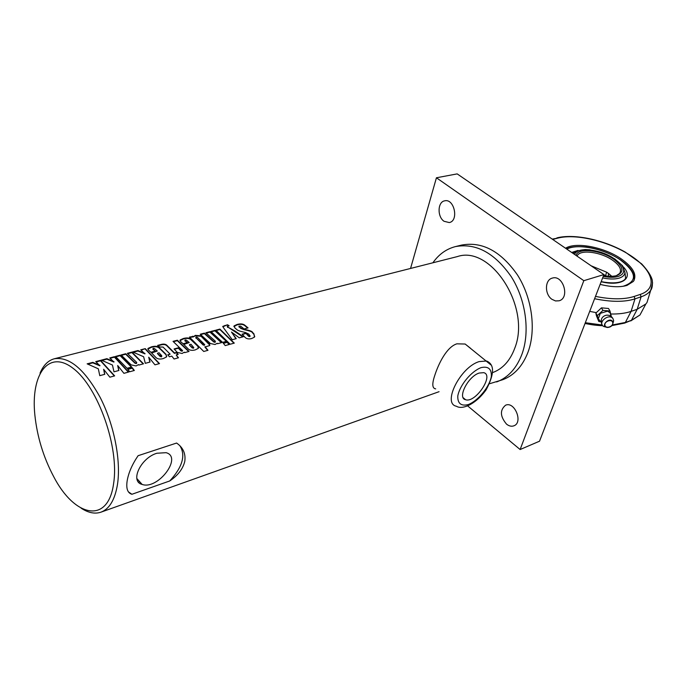 <?xml version="1.0" encoding="UTF-8"?>
<svg xmlns="http://www.w3.org/2000/svg" width="687" height="687" viewBox="0 0 687 687"><rect width="100%" height="100%" fill="white"/><g stroke="black" fill="none" stroke-linecap="round" stroke-linejoin="round"><path stroke-width="1.03" d="M444.051 221.291C437.13 216.791 437.55 201.841 444.687 200.827C454.33 198.26 459.088 220.948 449.264 222.562L444.051 221.291M551.97 299.334C544.533 294.44 544.671 279.892 552.245 278.123C563.065 274.311 570.236 297.935 559.124 300.786L555.534 300.949L551.97 299.334M506.525 424.128C500.067 416.382 499.758 410.079 505.598 405.201C514.675 401.062 523.365 422.574 513.902 425.811C511.514 426.687 509.058 426.12 506.525 424.128M410.551 268.445L436.425 177.778L583.813 280.682L520.128 449.53L467.649 405.897M489.642 383.715L502.695 379.731C514.237 375.36 522.721 366.059 528.14 351.83C536.289 329.477 532.056 297.952 517.551 275.066C500.96 251.296 482.343 241.292 461.724 245.053L455.464 246.59C446.31 248.96 438.795 254.353 432.904 262.778M436.425 177.778L457.181 173.888L603.925 274.577L539.535 441.2L520.128 449.53M603.925 274.577L583.813 280.682M479.2 373.041L483.7 372.655C494.382 375.076 475.456 403.303 465.606 399.731C457.035 398.168 468.002 376.416 479.2 373.041M435.687 388.868C432.243 388.413 431.908 384.042 434.665 375.737C438.409 363.904 446.679 346.909 456.881 343.826L465.159 344.032L470.664 348.395M156.911 453.24L166.091 452.681C182.897 457.053 157.89 490.123 142.14 484.438C129.645 481.596 140.698 457.937 156.911 453.24M96.18 361.955L100.508 360.812L100.525 360.34L114.652 375.875L109.86 377.189L103.634 369.271L104.63 374.355M100.508 360.812L114.334 375.961M87.876 364.127L92.797 362.839L99.89 365.81L95.742 361.594L100.525 360.34M103.634 369.271L104.793 374.312L99.778 375.669L98.327 368.807L87.137 363.844L92.814 362.358L99.933 365.364M92.797 362.839L92.814 362.358M110.203 358.279L114.446 357.163L114.463 356.69L128.632 372.045L123.918 373.333L117.683 365.51L118.722 370.533M114.446 357.163L128.314 372.131M102.045 360.409L106.871 359.146L113.922 362.092L109.765 357.927L114.463 356.69M117.683 365.51L118.894 370.482L113.973 371.822L112.445 365.046L101.307 360.134L106.889 358.674L113.973 361.645M106.871 359.146L106.889 358.674M127.885 369.374L132.23 368.189L134.017 370.568M129.663 371.761L127.662 369.074L132.342 367.803L134.334 370.482L129.663 371.761M115.923 356.776L120.139 355.668L131.372 367.098M127.035 368.275L115.493 356.424L120.156 355.205L131.715 367.013L127.035 368.275M120.139 355.668L120.156 355.205M127.765 353.676L131.895 352.586L143.162 363.904M121.53 355.308L125.704 354.209L134.97 363.2L136.284 363.595L136.747 363.019M131.123 364.874L121.092 354.956L125.721 353.745L135.056 362.796L136.37 363.191L136.679 362.384L127.327 353.324L131.921 352.122L143.506 363.809L138.894 365.063L138.525 364.591L136.103 365.939L131.123 364.874M131.895 352.586L131.921 352.122M125.704 354.209L125.721 353.745M141.179 350.155L145.258 348.635L159.496 363.595L154.97 364.831L148.71 357.197L149.843 362.092M145.232 349.09L159.169 363.681M133.338 352.208L137.95 351.005L144.923 353.874L140.741 349.812L145.258 348.635M148.71 357.197L150.032 362.04L145.3 363.329L143.609 356.733L132.608 351.942L137.975 350.542L144.983 353.436M137.95 351.005L137.975 350.542M193.76 347.734L193.373 348.249L192.094 347.82L189.449 345.063L192.188 347.416L193.82 347.674L190.986 344.256L189.526 344.642M179.942 340.683L183.317 338.957C186.641 338.064 189.123 338.262 190.78 339.567L197.753 346.196L198.517 347.974M184.863 340.426L186.976 342.727M183.807 344.427L189.234 342.581L186.478 340.185L185.138 339.893L185.026 340.572L187.396 342.615L183.085 343.758L180.698 341.688L180.131 339.979L183.352 338.502C186.666 337.609 189.165 337.815 190.831 339.12L197.856 345.801L198.225 348.429L195.271 349.889C191.905 350.774 189.449 350.344 187.895 348.601L183.463 344.11L189.234 342.581M233.872 326.591L237.075 324.891C240.356 324.006 242.889 324.221 244.658 325.544L247.646 328.025M242.391 334.44L246.04 333.461L248.625 336.321L249.707 336.621L250.085 336.141M239.007 326.523L240.759 328.42L244.065 329.666C249.458 330.808 252.206 331.778 252.309 332.585L253.881 334.329L254.748 336.69M244.718 325.114L248.059 327.914L244.065 328.979L240.708 326.153L238.921 326.205L240.828 328L244.151 329.253C249.553 330.413 252.309 331.4 252.421 332.207L254.001 333.959L254.405 337.171L251.597 338.562C248.548 339.369 246.204 338.803 244.563 336.862L242.125 334.157L246.152 333.075L248.754 335.96L250.137 336.098L248.814 334.105L245.482 332.534C240.141 331.332 237.247 330.327 236.809 329.528L234.928 327.982L234.078 325.878L237.109 324.453C240.398 323.568 242.932 323.783 244.718 325.114L244.658 325.544M222.786 326.823L227.526 324.771L229.14 325.793L227.242 326.428L227.595 326.943L235.109 331.074L243.301 336.742L239.265 337.841L231.493 332.053L235.942 338.743M227.371 326.763L242.855 336.862M227.509 325.217L228.634 325.93M231.493 332.053L236.242 338.657L232.275 339.739L223.764 328.137L222.82 326.359L227.526 324.771M216.285 330.473L219.892 329.528L233.949 343.199M230.197 344.23L215.838 330.155L219.934 329.082L234.293 343.105L230.197 344.23M219.892 329.528L219.934 329.082M211.304 331.778L214.945 330.825L226.341 341.345M222.571 342.366L210.857 331.46L214.979 330.378L226.701 341.25L222.571 342.366M214.945 330.825L214.979 330.378M223.43 343.38L227.208 342.358L228.994 344.556M225.207 345.595L223.198 343.105L227.328 341.989L229.338 344.462L225.207 345.595M206.306 333.092L209.973 332.122L221.369 342.693M200.673 334.56L204.374 333.59L213.769 341.98L215.005 342.349L215.4 341.843M210.394 343.491L200.226 334.243L204.417 333.143L213.872 341.585L215.108 341.963L215.34 341.216L205.86 332.766L210.007 331.675L221.729 342.598L217.564 343.723L217.195 343.285L215.057 344.522L210.394 343.491M209.973 332.122L210.007 331.675M204.374 333.59L204.417 333.143M195.786 337.575L203.069 344.943L204.297 345.295L204.692 344.78M196.078 337.042L195.889 337.669L203.172 344.548L204.769 344.719L197.358 337.283L196.078 337.042M189.861 337.394L193.365 336.879L195.306 335.368L201.136 335.823L209.544 343.775L209.621 345.57L204.906 347.021L207.654 350.404M193.365 336.879L195.271 335.823L201.085 336.261L209.87 345.209M205.018 346.643L207.989 350.31L203.738 351.478L189.423 337.068L193.408 336.432M192.592 336.682L192.626 336.226M173.468 341.697L177.332 340.683L188.685 351.555M174.378 349.271L178.362 348.206L180.853 350.842L182.124 351.229L182.527 350.696M177.28 352.422L174.069 348.953L178.44 347.785L180.947 350.447L182.605 350.636L173.03 341.362L177.366 340.228L189.037 351.461L184.691 352.637L184.314 352.191L182.081 353.47L177.28 352.422M177.332 340.683L177.366 340.228M167.989 355.093L170.127 354.149L163.042 347.055L159.607 346.987L157.615 345.398L160.406 344.668C163.626 343.62 165.971 344.024 167.43 345.87L174.541 352.955L176.499 352.431L178.182 354.406L176.224 354.939L178.474 357.79L174.06 359L171.802 356.132L169.406 356.785L167.731 354.793L170.127 354.149M176.224 354.939L178.139 357.884M158.053 345.733L160.38 345.123C163.6 344.075 165.936 344.479 167.388 346.317L174.438 353.358L176.396 352.826L177.83 354.501M161.806 356.338L161.393 356.879L160.088 356.441L157.452 353.607L161.497 356.476L161.694 355.626L159.049 352.774L157.529 353.178M147.817 349.168L151.398 347.321C154.858 346.385 157.409 346.592 159.049 347.931L165.996 354.75L166.735 356.51M152.9 348.841L154.996 351.212M151.629 352.981L157.306 351.057L154.566 348.592L153.201 348.292L153.046 348.996L155.408 351.1L150.917 352.294L148.538 350.155L148.014 348.421L151.423 346.858C154.884 345.922 157.443 346.136 159.092 347.485L166.082 354.346L166.417 357.017L163.283 358.571C159.779 359.49 157.254 359.061 155.7 357.266L151.295 352.646L157.306 351.057M492.734 372.56C502.764 368.799 510.089 360.718 514.709 348.318C531.343 307.484 491.042 244.89 457.353 256.586L54.316 358.769C48.15 360.452 43.393 365.244 40.044 373.135M184.786 461.346C182.957 468.852 177.942 475.387 169.741 480.96L131.921 494.279C127.627 493.026 126.03 488.629 127.121 481.098C128.452 472.974 132.11 464.506 138.096 455.704L176.593 443.046C183.111 447.529 185.842 453.626 184.786 461.346M81.126 508.174C88.305 512.863 94.918 514.194 100.98 512.159C109.439 508.973 114.944 499.715 117.486 484.395C121.144 460.556 114.145 424.772 100.293 397.661C84.716 369.383 69.387 356.416 54.316 358.769M138.551 482.162L139.744 481.75M179.805 445.623C185.919 455.18 182.57 466.962 169.741 480.96M131.921 494.279L128.435 491.883M113.604 483.562C108.125 524.636 74.522 517.268 53.534 476.349C43.367 457.078 37.141 436.597 34.848 414.931C30.597 374.106 48.708 348.953 73.44 368.601C98.258 387.434 119.452 447.752 113.604 483.562M496.641 381.946C508.174 377.575 516.65 368.249 522.043 353.968C530.158 331.52 525.873 299.833 511.334 276.818C494.7 252.91 476.074 242.837 455.464 246.59M609.979 311.005L608.484 308.48L601.451 307.845L595.869 313.083L596.402 315.668L598.772 321.456L597.321 315.625L602.928 310.378L609.979 311.005L611.344 316.578M601.099 321.817L598.24 318.88L600.318 313.332L607.54 311.168L610.236 312.877L610.898 316.243M601.108 321.928L598.772 321.456M595.869 313.083L597.321 315.625M601.451 307.845L602.928 310.378M606.054 327.132L603.813 326.523C596.848 322.916 609.111 312.602 613.044 318.785L613.637 320.64L613.036 323.13M602.224 324.942L601.546 323.706L601.391 319.395C602.138 317.179 603.804 315.771 606.389 315.196L607.918 315.153M649.017 295.857L646.991 302.503L645.866 303.946L637.192 309.287L631.087 311.391C625.556 313.289 618.798 314.157 610.812 314.002M596.222 312.619L589.704 311.383M565.53 248.239C575.809 241.626 604.122 247.088 621.108 258.793C633.242 267.346 637.33 274.886 633.38 281.421L627.042 285.388C620.103 287.449 611.138 287.114 600.137 284.375M634.075 280.373L634.333 278.347M602.636 277.917C609.395 279.308 614.934 279.369 619.262 278.089C622.697 276.981 624.612 275.161 624.998 272.645L622.516 265.714L614.642 258.801M590.064 249.836L585.023 249.51L575.809 251.33L573.207 253.503M625.556 277.926L625.007 272.645L625.556 277.909C625.823 279.54 620.447 285.371 601.194 281.627M605.513 275.899L606.604 272.181L608.381 273.392L608.545 276.226M611.791 276.286L608.381 273.392M576.96 256.079L577.509 255.203C581.503 249.364 601.099 252.181 612.426 260.124C619.58 265.208 621.984 269.665 619.631 273.486L616.308 275.685M606.604 272.181L591.069 265.766M603.538 275.564C608.965 276.56 613.431 276.543 616.935 275.513C624.586 272.018 623.418 266.513 613.439 259.008C600.429 249.836 577.664 247.56 576.015 255.435M574.495 254.388C575.964 251.287 579.845 249.699 586.14 249.621C600.945 250.652 612.684 255.719 621.349 264.839C625.282 270.36 624.26 274.225 618.274 276.423C614.358 277.582 609.343 277.557 603.229 276.363M605.29 275.573L603.873 274.697M481.037 367.639C488.38 365.991 491.806 369.005 491.317 376.682C489.221 387.185 478.375 400.435 468.534 404.488C461.157 406.429 457.576 403.604 457.782 396.021C459.637 385.39 471.033 371.478 481.037 367.639M479.174 361.594C460.367 367.081 442.007 403.664 456.417 406.232C462.136 410.027 475.739 404.385 486.164 389.727C494.511 373.968 494.649 364.402 486.585 361.01L479.174 361.594M490.896 364.9L465.159 344.032M190.78 339.567L190.831 339.12M183.317 338.957L183.352 338.502M184.975 341.018L185.026 340.572M237.075 324.891L237.109 324.453M239.016 327.012L239.076 326.583M227.56 327.381L227.595 326.943M224.692 325.956L224.718 325.501M195.838 338.107L195.889 337.669M201.085 336.261L201.136 335.823M195.271 335.823L195.306 335.368M167.388 346.317L167.43 345.87M160.38 345.123L160.406 344.668M159.049 347.931L159.092 347.485M151.398 347.321L151.423 346.858M153.003 349.443L153.046 348.996M612.71 322.521C613.689 326.428 605.874 329.279 604.946 325.346C603.942 321.439 611.808 318.57 612.71 322.521M612.967 322.289C610.606 315.522 599.15 326.359 607.463 327.484C610.76 327.227 612.624 325.672 613.036 322.813L612.967 322.289M642.749 309.777L639.975 314.981L631.465 320.297L625.376 322.452L631.087 311.391L634.986 298.871L634.144 296.449C624.234 299.601 611.344 299.584 595.492 296.398M594.59 298.725C611.172 302.125 624.638 302.177 634.986 298.871L641.1 296.818L640.267 294.422L634.144 296.449M611.911 325.604L624.672 323.088L625.376 322.452L612.4 324.96M602.259 325.02L585.324 322.718M552.219 239.102L557.835 238.106C576.135 233.314 609.421 241.446 631.061 255.873C652.925 270.206 658.335 288.446 640.267 294.422M624.672 323.088L631.465 320.297L637.192 309.287L641.1 296.818C645.574 295.298 648.777 293.134 650.701 290.318L652.607 282.846M552.709 239.437L557.835 238.106M578.085 250.403L571.687 252.464M601.151 281.739C621.89 286.848 634.032 278.106 623.384 266.942M566.835 249.132C577.278 243.241 604.036 248.634 620.163 259.746C636.883 272.516 637.845 281.369 623.057 286.299M465.606 399.731L463.184 397.721M142.14 484.438L136.859 478.538M180.088 340.434L180.131 339.979M234.027 326.316L234.078 325.878M222.794 326.806L222.82 326.359M193.391 336.845L193.433 336.39M147.98 348.884L148.014 348.421M439.053 391.693L100.98 512.159M607.463 327.484C610.752 327.252 612.615 325.69 613.036 322.813L613.637 320.64M613.044 318.785C611.61 316.123 609.386 314.929 606.381 315.196M610.983 315.599L610.357 315.908M556.856 237.9C574.203 233.468 603.366 239.737 625.204 252.069L641.667 263.894C647.601 270.3 651.139 275.727 652.272 280.167C652.71 285.131 652.186 288.514 650.701 290.318L646.991 302.503M630.76 320.932L639.975 314.981L645.866 303.946M585.023 323.483C591.438 324.668 593.972 325.269 602.8 325.75M574.169 252.447L572.984 253.348M577.14 256.199L577.509 255.203M586.14 249.621L585.023 249.51M621.349 264.839L622.516 265.714M633.972 280.554C635.492 274.104 630.958 267.174 620.37 259.738C609.979 253.065 598.6 248.823 586.226 247.028C572.889 245.774 568.389 247.921 566.449 248.874"/></g></svg>
